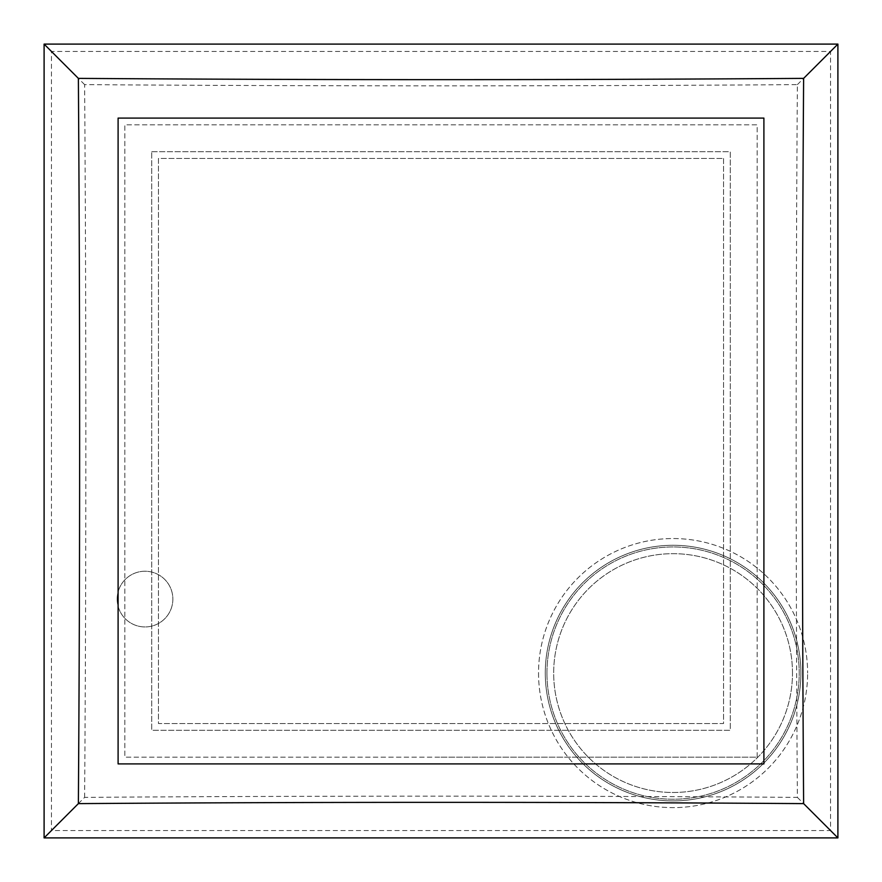 <?xml version="1.0" encoding="UTF-8"?>
<svg xmlns="http://www.w3.org/2000/svg" width="882" height="882" viewBox="0 0 882 882"><rect width="100%" height="100%" fill="white"/><g stroke="black" fill="none" stroke-linecap="round" stroke-linejoin="round"><path stroke-width="0.66" stroke-dasharray="4.41 3.31" d="M117.152 599.087A27.849 27.849 0 0 1 145.012 571.238A27.849 27.849 0 0 1 172.861 599.087A27.849 27.849 0 0 1 145.012 626.937A27.849 27.849 0 0 1 117.152 599.087A27.849 27.849 0 0 1 145.012 571.238A27.849 27.849 0 0 1 172.861 599.087A27.849 27.849 0 0 1 145.012 626.937A27.849 27.849 0 0 1 117.152 599.087M441 757.175L757.175 757.175L757.175 124.825L124.825 124.825L124.825 757.175L441 757.175M723.538 158.462L723.538 723.538L158.462 723.538L158.462 158.462L723.538 158.462L723.538 723.538L158.462 723.538L158.462 158.462L723.538 158.462M84.628 797.372A4534.197 395.18 -90 0 0 84.628 84.628A4534.197 395.18 -0 0 0 441 85.852A4534.197 395.18 -0 0 0 797.372 84.628A4534.197 395.18 90 0 0 797.372 797.372A4534.197 395.18 180 0 0 441 796.148A4534.197 395.18 180 0 0 84.628 797.372L51.443 830.557L830.557 830.557L830.557 51.443L51.443 51.443L51.443 830.557M792.488 673.087A119.412 119.412 0 0 0 673.087 553.676A119.412 119.412 0 0 0 553.676 673.087A119.412 119.412 0 0 0 673.087 792.488A119.412 119.412 0 0 0 792.488 673.087A119.412 119.412 0 0 0 673.087 553.676A119.412 119.412 0 0 0 553.676 673.087A119.412 119.412 0 0 0 673.087 792.488A119.412 119.412 0 0 0 792.488 673.087M800.9 673.087A127.813 127.813 0 0 0 673.087 545.274A127.813 127.813 0 0 0 545.274 673.087A127.813 127.813 0 0 1 673.087 545.274A127.813 127.813 0 0 1 800.9 673.087A127.813 127.813 0 0 1 673.087 800.9A127.813 127.813 0 0 1 545.274 673.087A127.813 127.813 0 0 0 673.087 800.9A127.813 127.813 0 0 0 800.9 673.087M151.737 151.737L730.263 151.737L730.263 730.263L151.737 730.263L151.737 151.737L730.263 151.737L730.263 730.263L151.737 730.263L151.737 151.737M546.95 673.087A126.137 126.137 0 0 0 673.087 799.224A126.137 126.137 0 0 0 799.224 673.087A126.137 126.137 0 0 0 673.087 546.95A126.137 126.137 0 0 0 546.95 673.087A126.137 126.137 0 0 0 673.087 799.224A126.137 126.137 0 0 0 799.224 673.087A126.137 126.137 0 0 0 673.087 546.95A126.137 126.137 0 0 0 546.95 673.087M538.538 673.087A134.538 134.538 0 0 0 673.087 807.625A134.538 134.538 0 0 0 807.625 673.087A134.538 134.538 0 0 1 673.087 807.625A134.538 134.538 0 0 1 538.538 673.087A134.538 134.538 0 0 1 673.087 538.538A134.538 134.538 0 0 1 807.625 673.087A134.538 134.538 0 0 0 673.087 538.538A134.538 134.538 0 0 0 538.538 673.087M763.9 763.9L763.9 118.1L118.1 118.1L118.1 763.9L763.9 763.9M797.372 84.628L830.557 51.443M797.372 797.372L830.557 830.557M84.628 84.628L51.443 51.443M757.175 757.175L757.175 124.825L124.825 124.825L124.825 757.175L757.175 757.175"/><path stroke-width="1.32" d="M441 118.1L118.1 118.1L118.1 763.9L763.9 763.9L763.9 118.1L441 118.1M803.623 78.377A4539.886 395.676 90 0 0 803.623 803.623A4539.886 395.676 180 0 0 441 802.355A4539.886 395.676 180 0 0 78.377 803.623A4539.886 395.676 -90 0 0 78.377 78.377A4539.886 395.676 -0 0 0 441 79.645A4539.886 395.676 -0 0 0 803.623 78.377L837.9 44.1L44.1 44.1L44.1 837.9L837.9 837.9L837.9 44.1M803.623 803.623L837.9 837.9M78.377 78.377L44.1 44.1M78.377 803.623L44.1 837.9"/></g></svg>
